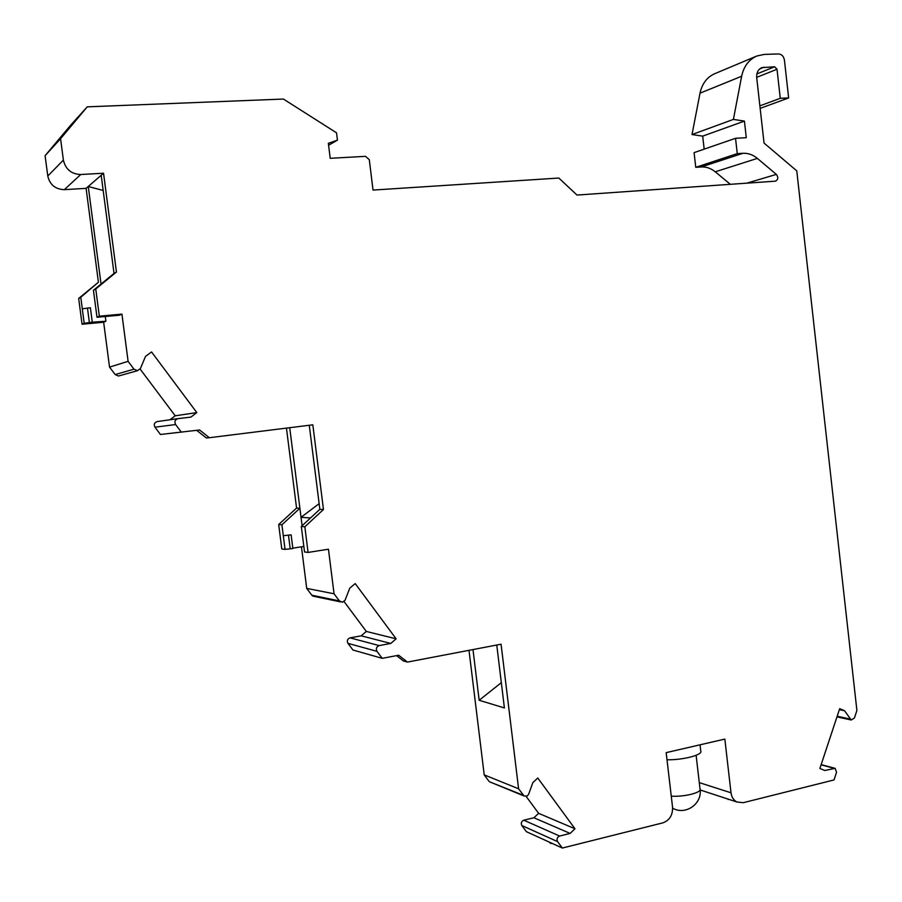 <?xml version="1.0" encoding="UTF-8"?>
<svg xmlns="http://www.w3.org/2000/svg" width="902" height="902" viewBox="0 0 902 902"><rect width="100%" height="100%" fill="white"/><g stroke="black" fill="none" stroke-linecap="round" stroke-linejoin="round"><path stroke-width="1.35" d="M700.031 744.815L700.741 750.938C703.368 754.76 683.096 760.138 667.006 759.777M526.137 796.41L538.607 813.322L533.928 817.753L523.769 820.2C521.367 821.339 520.725 823.12 521.852 825.544L526.418 831.7L562.352 848.049L662.812 822.872C669.543 820.38 672.791 815.16 672.554 807.222L666.172 752.64L724.836 739.088L731.015 792.79C731.623 797.097 733.574 800.164 736.855 801.991L743.271 802.69L834.023 779.948L836.549 772.292L835.151 768.346L824.789 770.477L819.884 768.47L839.694 708.656L844.531 710.742L851.217 719.999L854.408 718.026L856.9 710.472L796.77 170.861L764.05 143.068L756.71 77.651C756.406 72.735 758.108 69.398 761.784 67.639L774.626 66.782L777.017 69.24L780.264 98.307L788.641 97.935L784.424 60.096C783.691 56.274 781.707 54.233 778.482 53.951L764.344 54.402L756.868 55.992C748.863 59.543 743.789 66.297 741.647 76.253L733.405 119.414L744.421 121.105L746.281 137.69L735.536 138.299L737.272 153.633L742.944 153.284C748.141 153.047 752.944 154.749 757.364 158.391L776.34 174.402C778.494 177.288 778.223 179.532 775.517 181.155L576.998 195.058L558.845 178.044L373.033 190.074L369.29 159.699L365.547 156.339L330.211 158.312L328.351 143.305L337.438 140.137L336.536 132.831L283.42 99.051L87.235 106.853L60.569 138.705L63.388 160.105C65.542 169.317 71.337 174.12 80.74 174.514L103.538 173.229L101.193 175.27L114.013 273.419L116.437 272.043L103.538 173.229M344.034 601.521L366.325 631.445L361.195 635.831L350.055 637.849C347.428 638.92 346.718 640.747 347.947 643.34L352.953 650.015L382.211 658.336L398.639 655.235L407.467 662.079L501.072 644.208L518.594 788.776L524.107 795.992L527.095 796.06L528.538 794.504L532.834 782.643L537.772 778.009L574.98 828.769L538.607 813.322M302.102 525.742L301.031 517.308L319.139 503.654M291.132 534.852L283.307 535.72L285.043 549.386L292.857 548.517L291.132 534.852L283.307 535.72L281.92 524.795L299.892 508.243L301.031 517.308L310.502 517.962M285.043 549.386L281.785 548.957L278.684 524.513L296.566 508.063L299.892 508.243L289.722 427.706M301.46 546.826L306.714 588.397L334.056 593.787L339.389 600.935L342.444 602.209L345.026 600.315L349.762 588.16L355.208 583.583L396.125 638.83L366.325 631.445M309.273 425.27L319.849 509.314L301.324 526.475L304.538 551.956L308.078 552.43L328.452 549.217L334.056 593.787M154.941 427.187L175.619 424.549C174.21 421.617 175.022 419.644 178.066 418.629L157.286 421.561C154.377 422.519 153.599 424.402 154.941 427.187L160.455 434.482L199.59 429.983L209.354 437.718L312.825 424.819L323.468 509.506L304.842 526.779L308.078 552.43M839.367 709.648L844.531 710.742M490.541 782.214L523.431 795.327M315.869 596.053L312.904 596.121L311.833 595.207L339.389 600.935M169.993 419.768L175.214 415.799L196.816 412.597L151.559 351.949L145.504 356.414L140.441 368.501L137.454 370.711L133.992 369.177L128.095 361.33L109.537 367.114L115.174 374.567L133.992 369.177M119.616 375.694L118.466 376.021L115.174 374.567M469.006 650.331L484.216 774.886L488.884 781.166M306.714 588.397L311.833 595.207M286.453 428.112L296.566 508.063M175.214 415.799L140.137 369.076M84.19 323.254L92.275 322.194L90.38 307.751L82.296 308.811L84.19 323.254L82.059 324.246L103.651 322.24L109.537 367.114M82.059 324.246L78.666 298.415L98.408 282.247L86.096 188.349L101.193 175.27M87.235 106.853L70.536 125.333L45.1 155.696L47.783 176.025C49.847 184.775 55.36 189.319 64.335 189.657L86.096 188.349M735.536 138.299L694.089 152.63L695.758 167.321L701.26 166.96C706.3 166.712 710.956 168.324 715.241 171.797L730.361 184.346M756.868 55.992L714.779 73.682C707.021 77.132 702.106 83.627 700.02 93.165L692.014 134.556L702.692 136.134L704.18 149.146M178.066 418.629L190.897 417.107L196.816 412.597M175.619 424.549L181.381 432.216M361.195 635.831L390.78 643.442L396.125 638.83M347.947 643.34L376.991 651.357C375.717 648.639 376.45 646.711 379.19 645.595L390.78 643.442M376.991 651.357L382.211 658.336M533.928 817.753L570.132 833.425L574.98 828.769M521.852 825.544L557.616 841.634C556.455 839.097 557.12 837.236 559.612 836.03L570.132 833.425M557.616 841.634L562.352 848.049M484.216 774.886L518.594 788.776M501.332 682.645L479.165 700.268L504.398 707.946L496.765 645.031M479.165 700.268L472.986 649.564M103.178 190.469L88.249 186.488L101.035 284.051M105.286 316.512L105.906 321.236L103.651 322.24M114.013 273.419L93.447 290.264L96.999 317.267L119.47 315.215L121.939 314.122L128.095 361.33M82.296 308.811L80.774 297.254L98.408 282.247M45.1 155.696L60.569 138.705M303.839 546.454L292.812 548.168M92.275 322.194L105.906 321.236M695.758 167.321L737.272 153.633M702.692 136.134L744.421 121.105M692.014 134.556L733.405 119.414M760.161 108.387L788.641 97.935M759.879 105.85L780.264 98.307M281.92 524.795L278.684 524.513M80.774 297.254L78.666 298.415M328.599 145.245L337.438 140.137M288.493 535.258L290.23 548.935M87.471 308.01L89.366 322.465M96.999 317.267L99.321 316.185L95.759 289.001L116.437 272.043M99.321 316.185L121.939 314.122M209.354 437.718L206.366 437.989L196.704 430.344M551.46 843.088L550.919 843.528L548.698 841.837M407.467 662.079L403.408 660.941L396.553 655.63M728.512 799.251L725.828 798.371M319.849 509.314L323.468 509.506M93.447 290.264L95.759 289.001M301.324 526.475L304.842 526.779M696.118 755.312L700.02 788.9C702.342 792.486 683.896 797.165 671.257 796.128M699.287 782.62L731.015 792.79M837.18 716.233L850.045 719.052M350.055 637.849L379.19 645.595M523.769 820.2L559.612 836.03M821.091 764.84L833.82 768.245M64.335 189.657L80.74 174.514M47.783 176.025L63.388 160.105M746.664 183.207L776.34 174.402M715.241 171.797L757.364 158.391M701.26 166.96L742.944 153.284M700.02 93.165L741.647 76.253M759.631 68.969L764.062 67.165M756.879 73.93L774.626 66.782M756.677 77.358L777.017 69.24M672.633 808.181C685.576 815.735 702.692 803.648 700.02 788.9M700.132 789.949L736.855 801.991M489.538 781.797L524.107 795.992M312.904 596.121L340.505 601.882M118.466 376.021L137.454 370.711M836.977 716.876L851.217 719.999M821.17 764.614L834.598 768.2M550.919 843.528L551.889 843.291M728.094 799.476L728.726 799.319"/></g></svg>
